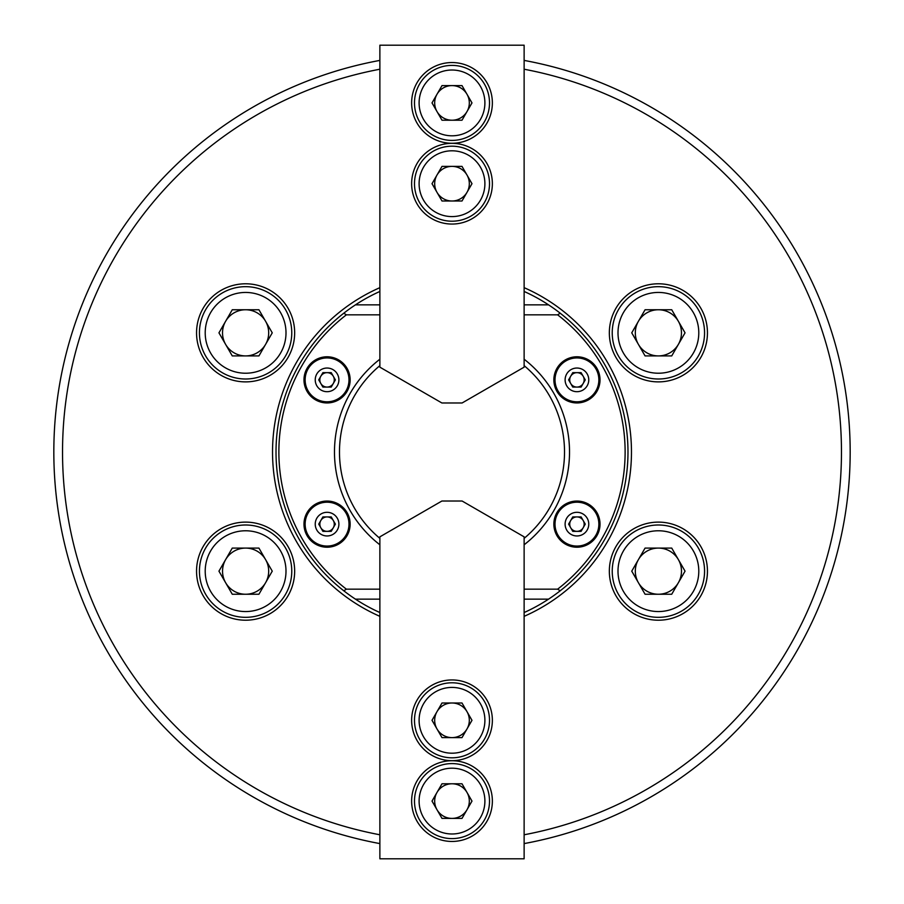 <?xml version="1.0" encoding="UTF-8"?>
<svg xmlns="http://www.w3.org/2000/svg" width="904" height="904" viewBox="0 0 904 904"><rect width="100%" height="100%" fill="white"/><g stroke="black" fill="none" stroke-linecap="round" stroke-linejoin="round"><path stroke-width="1.36" d="M294.659 571.158A49.053 49.053 0 0 0 245.605 522.116A49.053 49.053 0 0 0 196.552 571.158A49.053 49.053 0 0 0 245.605 620.212A49.053 49.053 0 0 0 294.659 571.158M294.659 332.841A49.053 49.053 0 0 0 245.605 283.788A49.053 49.053 0 0 0 196.552 332.841A49.053 49.053 0 0 0 245.605 381.883A49.053 49.053 0 0 0 294.659 332.841M707.448 571.158A49.053 49.053 0 0 0 658.394 522.116A49.053 49.053 0 0 0 609.341 571.158A49.053 49.053 0 0 0 658.394 620.212A49.053 49.053 0 0 0 707.448 571.158M707.448 332.841A49.053 49.053 0 0 0 658.394 283.788A49.053 49.053 0 0 0 609.341 332.841A49.053 49.053 0 0 0 658.394 381.883A49.053 49.053 0 0 0 707.448 332.841M379.872 60.41A398.178 398.178 0 0 0 379.872 843.59M524.128 843.59A398.178 398.178 0 0 0 524.128 60.41M379.872 69.224A389.522 389.522 0 0 0 379.872 834.776M524.128 834.776A389.522 389.522 0 0 0 524.128 69.224M524.128 616.336A179.467 179.467 0 0 0 524.128 287.664M379.872 287.664A179.467 179.467 0 0 0 379.872 616.336M524.128 612.539A176.009 176.009 0 0 0 524.128 291.461M379.872 291.461A176.009 176.009 0 0 0 379.872 612.539M576.933 356.786A23.086 23.086 0 0 0 553.858 379.872A23.086 23.086 0 0 0 576.933 402.947A23.086 23.086 0 0 0 600.019 379.872A23.086 23.086 0 0 0 576.933 356.786M576.933 501.053A23.086 23.086 0 0 0 553.858 524.128A23.086 23.086 0 0 0 576.933 547.214A23.086 23.086 0 0 0 600.019 524.128A23.086 23.086 0 0 0 576.933 501.053M327.067 356.786A23.086 23.086 0 0 0 303.981 379.872A23.086 23.086 0 0 0 327.067 402.947A23.086 23.086 0 0 0 350.142 379.872A23.086 23.086 0 0 0 327.067 356.786M327.067 501.053A23.086 23.086 0 0 0 303.981 524.128A23.086 23.086 0 0 0 327.067 547.214A23.086 23.086 0 0 0 350.142 524.128A23.086 23.086 0 0 0 327.067 501.053M379.872 365.634A112.525 112.525 0 0 0 379.872 538.366M379.872 359.216A117.52 117.52 0 0 0 379.872 544.784M524.128 544.784A117.52 117.52 0 0 0 524.128 359.216M524.128 589.159L557.632 589.159A173.116 173.116 0 0 0 557.632 314.841L524.128 314.841M343.802 590.82L346.368 589.159A173.116 173.116 0 0 1 346.368 314.841L379.872 314.841M346.368 589.159L379.872 589.159M346.368 314.841L343.802 313.179M524.128 538.366A112.525 112.525 0 0 0 524.128 365.634M560.197 313.179L557.632 314.841M557.632 589.159L560.197 590.82M355.441 599.149L379.872 599.149M524.128 599.149L548.558 599.149M355.441 304.851L379.872 304.851M524.128 304.851L548.558 304.851M234.057 591.148A23.086 23.086 0 0 1 245.605 548.084A23.086 23.086 0 0 1 265.595 582.707A23.086 23.086 0 0 1 234.057 591.148M225.401 606.143A40.397 40.397 0 0 0 280.59 591.363A40.397 40.397 0 0 0 265.799 536.185A40.397 40.397 0 0 0 210.621 550.965A40.397 40.397 0 0 0 225.401 606.143M268.68 531.179A46.16 46.16 0 0 1 285.585 594.244A46.16 46.16 0 0 1 222.52 611.138A46.16 46.16 0 0 1 205.626 548.084A46.16 46.16 0 0 1 268.68 531.179M232.272 548.084L218.949 571.158L232.272 594.244L258.928 594.244L272.251 571.158L258.928 548.084L232.272 548.084M330.672 530.377A7.209 7.209 0 0 1 320.818 520.523A7.209 7.209 0 0 1 333.305 520.523A7.209 7.209 0 0 1 330.672 530.377M308.072 535.1A21.933 21.933 0 0 0 338.028 543.123A21.933 21.933 0 0 0 346.051 513.167A21.933 21.933 0 0 0 316.095 505.144A21.933 21.933 0 0 0 308.072 535.1A21.933 21.933 0 0 1 316.095 505.144A21.933 21.933 0 0 1 346.051 513.167M318.728 524.128L322.897 516.918L331.226 516.918L335.395 524.128L331.226 531.349L322.897 531.349L318.728 524.128M469.312 801.091A17.312 17.312 0 0 1 437.005 809.747A17.312 17.312 0 0 1 452 783.779A17.312 17.312 0 0 1 469.312 801.091M484.894 801.091A32.894 32.894 0 0 0 452 768.197A32.894 32.894 0 0 0 419.106 801.091A32.894 32.894 0 0 0 452 833.985A32.894 32.894 0 0 0 484.894 801.091M414.495 801.091A37.505 37.505 0 0 1 452 763.586A37.505 37.505 0 0 1 489.505 801.091A37.505 37.505 0 0 1 452 838.607A37.505 37.505 0 0 1 414.495 801.091M441.999 818.402L462 818.402L471.99 801.091L462 783.779L441.999 783.779L432.01 801.091L441.999 818.402M323.451 386.11A7.209 7.209 0 0 1 327.067 372.651A7.209 7.209 0 0 1 333.305 383.477A7.209 7.209 0 0 1 323.451 386.11M308.072 368.9A21.933 21.933 0 0 0 316.095 398.856A21.933 21.933 0 0 0 346.051 390.833A21.933 21.933 0 0 0 338.028 360.877A21.933 21.933 0 0 0 308.072 368.9A21.933 21.933 0 0 1 338.028 360.877A21.933 21.933 0 0 1 346.051 390.833M322.897 372.651L331.226 372.651L335.395 379.872L331.226 387.081L322.897 387.081L318.728 379.872L322.897 372.651M222.52 332.841A23.086 23.086 0 0 1 265.595 321.293A23.086 23.086 0 0 1 245.605 355.916A23.086 23.086 0 0 1 222.52 332.841M205.208 332.841A40.397 40.397 0 0 0 245.605 373.228A40.397 40.397 0 0 0 286.003 332.841A40.397 40.397 0 0 0 245.605 292.444A40.397 40.397 0 0 0 205.208 332.841M291.766 332.841A46.16 46.16 0 0 1 245.605 379.002A46.16 46.16 0 0 1 199.434 332.841A46.16 46.16 0 0 1 245.605 286.67A46.16 46.16 0 0 1 291.766 332.841M258.928 309.756L232.272 309.756L218.949 332.841L232.272 355.916L258.928 355.916L272.251 332.841L258.928 309.756M580.549 517.89A7.209 7.209 0 0 1 576.933 531.349A7.209 7.209 0 0 1 570.695 520.523A7.209 7.209 0 0 1 580.549 517.89M595.928 535.1A21.933 21.933 0 0 0 587.905 505.144A21.933 21.933 0 0 0 557.949 513.167A21.933 21.933 0 0 0 565.972 543.123A21.933 21.933 0 0 0 595.928 535.1A21.933 21.933 0 0 1 565.972 543.123A21.933 21.933 0 0 1 557.949 513.167M581.102 531.349L572.774 531.349L568.605 524.128L572.774 516.918L581.102 516.918L585.272 524.128L581.102 531.349M681.48 571.158A23.086 23.086 0 0 1 638.405 582.707A23.086 23.086 0 0 1 658.394 548.084A23.086 23.086 0 0 1 681.48 571.158M698.792 571.158A40.397 40.397 0 0 0 658.394 530.772A40.397 40.397 0 0 0 617.997 571.158A40.397 40.397 0 0 0 658.394 611.556A40.397 40.397 0 0 0 698.792 571.158M612.234 571.158A46.16 46.16 0 0 1 658.394 524.998A46.16 46.16 0 0 1 704.566 571.158A46.16 46.16 0 0 1 658.394 617.33A46.16 46.16 0 0 1 612.234 571.158M645.072 594.244L671.728 594.244L685.051 571.158L671.728 548.084L645.072 548.084L631.749 571.158L645.072 594.244M573.328 373.623A7.209 7.209 0 0 1 583.182 383.477A7.209 7.209 0 0 1 570.695 383.477A7.209 7.209 0 0 1 573.328 373.623M595.928 368.9A21.933 21.933 0 0 0 565.972 360.877A21.933 21.933 0 0 0 557.949 390.833A21.933 21.933 0 0 0 587.905 398.856A21.933 21.933 0 0 0 595.928 368.9A21.933 21.933 0 0 1 587.905 398.856A21.933 21.933 0 0 1 557.949 390.833M585.272 379.872L581.102 387.081L572.774 387.081L568.605 379.872L572.774 372.651L581.102 372.651L585.272 379.872M669.943 312.852A23.086 23.086 0 0 1 658.394 355.916A23.086 23.086 0 0 1 638.405 321.293A23.086 23.086 0 0 1 669.943 312.852M678.599 297.857A40.397 40.397 0 0 0 623.41 312.637A40.397 40.397 0 0 0 638.201 367.815A40.397 40.397 0 0 0 693.379 353.035A40.397 40.397 0 0 0 678.599 297.857M635.32 372.821A46.16 46.16 0 0 1 618.415 309.756A46.16 46.16 0 0 1 681.48 292.862A46.16 46.16 0 0 1 698.374 355.916A46.16 46.16 0 0 1 635.32 372.821M671.728 355.916L685.051 332.841L671.728 309.756L645.072 309.756L631.749 332.841L645.072 355.916L671.728 355.916M469.312 720.307A17.312 17.312 0 0 1 437.005 728.963A17.312 17.312 0 0 1 452 702.996A17.312 17.312 0 0 1 469.312 720.307M484.894 720.307A32.894 32.894 0 0 0 452 687.413A32.894 32.894 0 0 0 419.106 720.307A32.894 32.894 0 0 0 452 753.201A32.894 32.894 0 0 0 484.894 720.307M414.495 720.307A37.505 37.505 0 0 1 452 682.791A37.505 37.505 0 0 1 489.505 720.307A37.505 37.505 0 0 1 452 757.812A37.505 37.505 0 0 1 414.495 720.307M441.999 737.619L462 737.619L471.99 720.307L462 702.996L441.999 702.996L432.01 720.307L441.999 737.619M434.688 183.693A17.312 17.312 0 0 1 466.995 175.037A17.312 17.312 0 0 1 452 201.004A17.312 17.312 0 0 1 434.688 183.693M419.106 183.693A32.894 32.894 0 0 0 452 216.587A32.894 32.894 0 0 0 484.894 183.693A32.894 32.894 0 0 0 452 150.798A32.894 32.894 0 0 0 419.106 183.693M489.505 183.693A37.505 37.505 0 0 1 452 221.209A37.505 37.505 0 0 1 414.495 183.693A37.505 37.505 0 0 1 452 146.188A37.505 37.505 0 0 1 489.505 183.693M462 166.381L441.999 166.381L432.01 183.693L441.999 201.004L462 201.004L471.99 183.693L462 166.381M434.688 102.909A17.312 17.312 0 0 1 466.995 94.253A17.312 17.312 0 0 1 452 120.221A17.312 17.312 0 0 1 434.688 102.909M419.106 102.909A32.894 32.894 0 0 0 452 135.803A32.894 32.894 0 0 0 484.894 102.909A32.894 32.894 0 0 0 452 70.015A32.894 32.894 0 0 0 419.106 102.909M489.505 102.909A37.505 37.505 0 0 1 452 140.414A37.505 37.505 0 0 1 414.495 102.909A37.505 37.505 0 0 1 452 65.393A37.505 37.505 0 0 1 489.505 102.909M462 85.597L441.999 85.597L432.01 102.909L441.999 120.221L462 120.221L471.99 102.909L462 85.597M411.636 801.091A40.364 40.364 0 0 0 452 841.454A40.364 40.364 0 0 0 492.364 801.091A40.364 40.364 0 0 0 452 760.727A40.364 40.364 0 0 0 411.636 801.091M411.636 720.307A40.364 40.364 0 0 0 452 760.671A40.364 40.364 0 0 0 492.364 720.307A40.364 40.364 0 0 0 452 679.944A40.364 40.364 0 0 0 411.636 720.307M441.898 501.019L462.102 501.019L524.128 536.84L524.128 858.8L379.872 858.8L379.872 536.84L441.898 501.019M492.364 102.909A40.364 40.364 0 0 0 452 62.545A40.364 40.364 0 0 0 411.636 102.909A40.364 40.364 0 0 0 452 143.273A40.364 40.364 0 0 0 492.364 102.909M492.364 183.693A40.364 40.364 0 0 0 452 143.329A40.364 40.364 0 0 0 411.636 183.693A40.364 40.364 0 0 0 452 224.056A40.364 40.364 0 0 0 492.364 183.693M462.102 402.981L441.898 402.981L379.872 367.16L379.872 45.2L524.128 45.2L524.128 367.16L462.102 402.981M316.818 530.049A11.831 11.831 0 0 0 332.977 534.377A11.831 11.831 0 0 0 337.305 518.218A11.831 11.831 0 0 0 321.146 513.89A11.831 11.831 0 0 0 316.818 530.049M316.818 373.951A11.831 11.831 0 0 0 321.146 390.11A11.831 11.831 0 0 0 337.305 385.782A11.831 11.831 0 0 0 332.977 369.623A11.831 11.831 0 0 0 316.818 373.951M587.182 530.049A11.831 11.831 0 0 0 582.854 513.89A11.831 11.831 0 0 0 566.695 518.218A11.831 11.831 0 0 0 571.023 534.377A11.831 11.831 0 0 0 587.182 530.049M587.182 373.951A11.831 11.831 0 0 0 571.023 369.623A11.831 11.831 0 0 0 566.695 385.782A11.831 11.831 0 0 0 582.854 390.11A11.831 11.831 0 0 0 587.182 373.951"/></g></svg>
